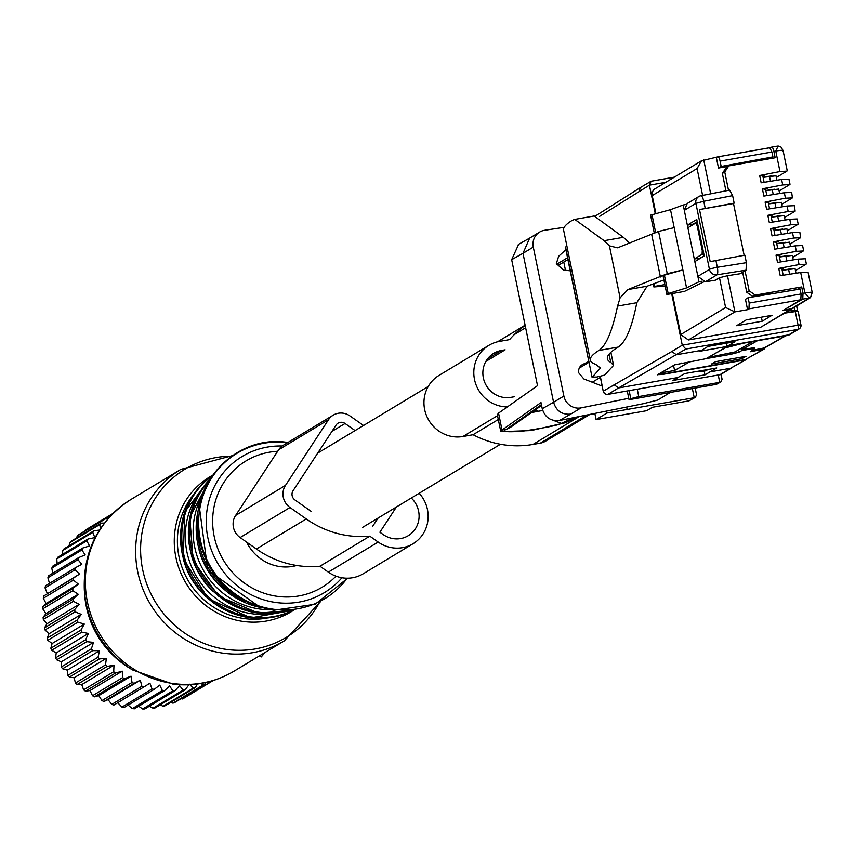 <?xml version="1.0" encoding="UTF-8"?>
<svg xmlns="http://www.w3.org/2000/svg" width="855" height="855" viewBox="0 0 855 855"><rect width="100%" height="100%" fill="white"/><g stroke="black" fill="none" stroke-linecap="round" stroke-linejoin="round"><path stroke-width="1.28" d="M701.517 160.772L655.09 188.773A6.68 6.391 58.9 0 0 652.215 195.592L697.082 168.542L701.517 160.772L717.762 156.871A5.141 1.4 80 0 1 717.901 156.818A5.141 1.4 80 0 1 720.07 161.103L771.937 152.008L769.778 147.712L717.901 156.818M657.345 374.832L674.606 364.861L706.006 358.683L724.388 348.135L743.583 343.165L787.861 335.395L797.833 329.399L685.87 349.043L682.269 345.206L671.688 293.65M655.251 213.6L649.415 185.172L599.494 216.433M784.805 313.101L798.185 311.188L800.825 324.825A4.008 3.837 -121.1 0 1 797.833 329.399A4.008 1.09 -100 0 0 798.025 324.889L795.257 311.359M672.319 293.543L680.74 334.562L688.393 339.959L760.704 327.262L792.243 308.623A5.141 4.916 58.9 0 0 792.403 308.516M655.87 213.44L652.215 195.592M769.992 158.667L772.941 156.893L771.937 152.008M728.129 166.287L718.51 168.061L721.171 166.458L720.07 161.103M718.51 168.061L716.383 157.705M732.628 195.624L703.772 201.278A6.68 1.721 78.9 0 0 700.94 195.71A6.68 1.721 78.9 0 0 700.779 195.784A6.68 6.391 58.9 0 0 698.781 196.554L687.196 203.533L684.31 210.362L687.345 225.154L696.761 219.468L704.242 255.902L694.826 261.587L697.862 276.368L705.407 281.787L715.304 280.226L719.493 277.704L727.498 275.705L740.195 273.718L746.062 270.169L746.394 262.667L744.855 255.164L710.184 261.609L699.508 209.561L733.505 203.522L734.167 203.127L732.628 195.624L729.636 190.12L701.111 195.71M772.941 156.893L721.171 166.458M665.842 182.286L649.415 185.172L651.125 181.228L640.609 187.427L638.952 191.477M665.147 286.072L653.84 286.949L654.834 286.35L654.257 283.539M745.453 299.314L748.114 297.711L800.077 289.076L801.082 293.96L800.825 299.742L748.959 308.847L747.58 309.67L745.453 299.314M800.825 299.742L782.827 310.589L790.619 309.232A5.141 4.916 58.9 0 0 792.243 308.623M680.74 334.562L725.606 307.501L734.926 311.893L747.58 309.67M771.98 315.324L762.254 321.191L736.593 325.691L746.319 319.823L771.98 315.324M684.31 210.362L695.895 203.372A6.68 6.391 58.9 0 1 698.781 196.554A6.68 6.68 0 0 1 700.94 195.71L729.636 190.12M744.139 255.292L733.505 203.522M687.345 225.154L693.042 224.149L697.21 221.637M654.834 286.35L664.848 284.587M653.84 286.949L653.22 283.935M701.517 350.347L708.047 346.414L734.969 341.69L726.889 346.51L699.967 351.234L701.517 350.347L676.391 354.761L671.806 351.523L603.352 391.109A4.008 3.837 58.9 0 0 607.958 394.347L618.592 387.935L613.997 384.697M748.959 308.847L749.204 303.065L748.114 297.711M761.378 317.184L762.254 321.191M734.167 203.127L699.508 209.561M677.876 377.536L673.013 380.464L704.99 374.853L716.757 367.96L684.77 373.571L677.876 377.536L618.592 387.935L685.87 349.043M657.57 374.64L662.219 374.49L745.09 359.944L747.174 358.822M726.173 343.229L726.889 346.51M787.861 335.395L789.443 334.743M705.407 281.787L717.003 274.797A6.68 6.391 -121.1 0 1 709.447 269.378A6.68 0.673 -11.6 0 1 717.324 267.284L746.394 262.667M704.99 374.853L704.167 371.081M795.471 270.608L806.03 264.238L799.072 264.569L778.734 268.417L780.23 275.695L800.697 272.51L808.071 272.243L812.229 292.496A10.014 1.005 -11.6 0 0 804.908 292.998L800.697 272.51M792.745 257.344L803.305 250.964L796.347 251.306L776.009 255.143L777.505 262.432L797.95 259.108L805.303 258.766L806.361 263.917M790.02 244.07L800.59 237.701L793.622 238.032L773.283 241.869L774.78 249.158L795.225 245.834L802.578 245.492L803.636 250.654M787.295 230.797L797.865 224.427L790.896 224.758L770.558 228.595L772.054 235.884L792.5 232.571L799.853 232.218L800.59 237.701M784.569 217.523L795.139 211.153L788.171 211.484L767.833 215.321L769.329 222.61L789.774 219.297L797.127 218.944L798.185 224.106M781.844 204.249L792.414 197.879L785.456 198.21L765.107 202.058L766.604 209.336L787.049 206.023L794.402 205.681L795.139 211.153M779.119 190.986L789.689 184.605L782.731 184.947L762.393 188.784L763.878 196.073L784.334 192.749L791.677 192.407L792.414 197.879M776.351 177.498L786.921 171.118L779.974 171.545L759.668 175.51L761.164 182.799L781.609 179.475L788.951 179.133L790.009 184.295M728.513 190.312L724.762 171.994L728.749 165.902L775.186 157.758L773.871 151.378A5.141 1.4 80 0 0 771.702 147.092L778.21 146.002M742.642 272.243L746.746 292.239L752.881 296.557L755.275 295.114L749.14 290.796L745.036 270.8M755.275 295.114L801.701 286.959L803.016 293.34L802.76 299.122L784.334 309.692M790.843 268.865L782.143 270.095M783.191 275.182L781.919 268.994L784.58 267.391M776.009 255.143L779.194 255.72L780.465 261.908M779.194 255.72L781.855 254.117M788.118 255.592L779.418 256.831M773.283 241.869L776.468 242.446L777.74 248.634M776.468 242.446L779.129 240.843M785.392 242.318L776.693 243.557M770.558 228.595L773.743 229.172L775.015 235.36M773.743 229.172L776.404 227.569M782.667 229.055L773.978 230.284M767.833 215.321L771.018 215.909L772.289 222.097M771.018 215.909L773.679 214.295M779.942 215.781L771.253 217.01M765.107 202.058L768.292 202.635L769.564 208.823M768.292 202.635L770.954 201.032M777.216 202.507L768.527 203.746M762.393 188.784L765.567 189.361L766.839 195.549M765.567 189.361L768.228 187.758M774.502 189.233L765.802 190.473M759.668 175.51L762.852 176.087L764.114 182.275M762.852 176.087L765.503 174.484M771.905 175.863L763.066 177.167M770.28 147.915L771.563 147.146A5.141 1.4 80 0 1 771.702 147.092M779.974 171.545L775.774 151.046L778.157 145.991L781.075 147.135L783.084 150.523A10.014 1.005 168.4 0 0 775.774 151.046L773.871 151.378M728.749 165.902L726.355 167.345L722.368 173.437L724.762 171.994M725.927 190.815L722.368 173.437M746.746 292.239L749.14 290.796M797.48 289.503L801.701 286.959M769.618 294.141L770.847 293.404L752.881 296.557M811.908 292.838L810.54 297.583L809.279 297.978L804.908 292.998L803.016 293.34M781.919 268.994L778.734 268.417M810.487 297.615L792.574 308.42L784.43 310.173M709.052 357.251L735.011 351.929L752.966 341.519M708.998 356.963L725.126 347.942M782.175 270.266L795.075 268.694L795.994 273.205M776.735 243.728L789.625 242.147L790.533 246.571M771.285 217.181L784.174 215.61L785.082 220.034M765.834 190.633L778.723 189.062L779.632 193.487M779.461 256.992L792.35 255.421L793.258 259.845M774.01 230.455L786.899 228.873L787.808 233.308M768.56 203.907L781.449 202.336L782.357 206.76M763.109 177.37L775.998 175.788L776.906 180.213M630.766 398.676L629.056 399.702L716.479 384.312L719.728 382.345L638.749 396.56L630.766 398.676L629.162 390.649M765.695 347.312L764.135 349.086L745.442 359.56L664.474 373.763L659.814 373.924L661.834 372.192M697.616 371.316L700.234 371.775L705.803 370.792L707.94 369.51M700.234 371.775L702.383 370.482M690.359 361.43L674.584 370.482L661.941 372.705M674.584 370.482L673.558 365.459M718.253 375.014L719.728 382.345L720.925 381.907L722.08 379.299L720.936 374.362M659.472 373.539L659.6 374.127L659.707 373.411M754.238 347.376L754.431 348.348L750.284 351.736L764.135 349.086M754.431 348.348L741.777 350.571L738.944 352.196L730.95 354.269L706.112 358.63M741.841 358.726L711.478 364.048L715.656 361.654L746.02 356.321L741.841 358.726L741.499 357.123M681.232 363.044L680.441 363.204M629.056 399.702L627.271 390.981M716.479 384.312L720.925 381.907M606.633 411.052L607.029 412.986L694.239 397.725L695.425 397.286L696.569 394.689L695.051 388.095M607.029 412.986L596.106 419.57L646.722 410.689L652.365 407.279L689.055 400.835L695.425 397.286M741.777 350.571L741.306 348.274M563.776 262.058L565.476 270.33M596.106 419.57L594.845 413.403M626.662 407.044L627.153 409.427M795.802 311.273L797.426 310.066L788.834 310.675M795.759 311.07L786.269 312.738L788.93 311.124M796.732 305.908L797.426 310.066M752.336 350.304L764.733 347.867M741.809 347.985L742.119 349.503L754.302 347.729M757.37 340.75L742.119 349.503M246.635 542.134A43.391 41.521 58.9 0 0 292.72 566.373A43.391 41.521 58.9 0 0 296.685 565.476M620.099 297.85L617.577 306.079C612.394 330.842 606.163 345.644 598.874 350.486A293.714 29.626 168.4 0 0 590.324 360.19L563.616 230.081A293.714 29.626 168.4 0 1 572.166 220.366L574.763 219.393L604.154 240.672L609.423 245.845L620.099 297.85L627.923 289.567L667.253 273.707L682.878 269.924L664.399 275.15L668.183 293.564L686.565 287.889L670.502 209.667L683.209 204.986L698.963 281.755L701.731 281.263M686.565 287.889L698.963 281.755M703.109 250.365L702.265 250.515L702.105 254.266L694.292 258.98L700.673 258.06M687.88 227.751L695.692 223.037L697.188 225.795L698.033 225.645M702.265 250.515L697.188 225.795M683.209 204.986L685.977 204.495M654.342 233.447L650.591 215.129L670.502 209.667M655.71 232.795L651.938 214.455M674.189 227.633L658.574 231.416L617.791 247.726M667.253 273.707L658.574 231.416M703.783 281.829L684.385 291.427L666.879 294.494L663.074 275.951L664.399 275.15M668.183 293.564L666.879 294.494M700.619 257.868L704.199 255.709M703.847 253.967L702.105 254.266M695.692 223.037L697.434 222.738M660.413 276.988L651.734 234.708M663.897 279.948L647.139 286.201L636.804 302.702C631.995 327.369 625.796 342.16 618.197 347.087A333.771 33.666 168.4 0 0 607.381 358.79A333.771 33.666 168.4 0 0 610.748 362.36L613.569 365.363L604.613 375.11L596.972 377.012L592.291 377.13L600.488 368.045L595.646 364.305A293.714 29.626 168.4 0 1 590.324 360.19M609.423 245.845L617.449 247.79M629.718 243.226L623.38 237.305L594.182 215.984L574.763 219.393M565.379 247.245L592.088 377.354L565.657 247.373M566.918 246.176L565.583 247.01M628.778 398.312L581.047 407.867A14.685 14.054 -121.1 0 1 563.883 396.057L533.296 247.095A14.685 14.054 -121.1 0 1 539.633 232.068A14.685 14.054 -121.1 0 1 544.603 230.284L564.182 227.323M533.296 247.095L522.993 253.304L553.57 402.267L542.252 408.69C544.934 417.39 550.663 421.323 559.427 420.5L643.195 403.731L657.698 400.055L670.299 392.456M563.883 396.057L553.57 402.267C556.274 410.934 561.981 414.889 570.702 414.109L581.047 407.867M565.892 249.703L558.668 256.243L556.348 263.586L563.52 270.148L570.21 270.779M567.538 257.74L556.552 264.366M556.669 264.729L560.164 264.227L567.912 259.567M542.252 408.69L540.991 402.566L502.035 430.022L500.806 431.647L497.332 414.728L498.561 413.104L537.517 385.648L511.664 259.674L522.993 253.304L529.651 238.096M600.37 377.354L592.269 382.238M588.839 361.505L582.864 364.369A8.016 7.663 58.9 0 0 578.782 372.898L583.847 378.947L602.177 386.097M518.664 244.274L511.664 259.674M500.806 431.647L531.03 430.567L565.561 422.691L578.942 416.588M592.697 413.841L595.005 414.183M579.263 368.11L588.988 362.242M538.618 411.266A96.904 92.714 -121.1 0 1 535.038 410.037M507.346 406.916A33.377 31.934 -121.1 0 1 475.252 382.431A33.377 31.934 -121.1 0 1 488.9 345.335A33.377 31.934 -121.1 0 1 499.448 341.391L509.58 339.606A96.904 92.714 -121.1 0 1 525.162 325.456M514.731 396.667L510.937 397.34A24.036 22.989 -121.1 0 1 484.561 381.971A24.036 22.989 -121.1 0 1 493.72 353.339A24.036 22.989 -121.1 0 1 501.319 350.497L505.123 349.823L485.864 361.441M498.315 419.506L473.082 434.725L462.95 436.51A33.377 31.934 -121.1 0 1 426.324 415.177A33.377 31.934 -121.1 0 1 439.043 375.398L488.9 345.335M589.961 414.386L545.404 441.255A16.021 15.326 -121.1 0 1 540.339 443.147L532.986 444.44A96.904 92.714 -121.1 0 1 473.082 434.725M109.932 516.527L108.97 516.452L78.895 534.589A97.459 93.248 -121.1 0 0 77.196 535.903L107.281 517.767A97.459 93.248 -121.1 0 1 108.97 516.452M107.495 519.252L107.281 517.767M104.385 523.078L101.157 523.132L71.083 541.268A97.459 93.248 -121.1 0 0 69.544 542.775L99.618 524.639A97.459 93.248 -121.1 0 1 101.157 523.132M100.612 528.326L99.618 524.639M99.447 530.1L94.146 530.677L64.061 548.825A97.459 93.248 -121.1 0 0 62.704 550.502L92.778 532.366A97.459 93.248 -121.1 0 1 94.146 530.677M197.462 684.011L195.314 687.57A97.459 93.248 -121.1 0 1 193.23 688.125L189.35 684.171L185.236 689.761A97.459 93.248 -121.1 0 1 183.098 690.081L179.582 685.603L174.933 690.797A97.459 93.248 -121.1 0 1 172.763 690.872L169.664 685.924L164.534 690.669A97.459 93.248 -121.1 0 1 162.364 690.498L159.735 685.122L154.178 689.376A97.459 93.248 -121.1 0 1 152.019 688.959L149.914 683.209L143.971 686.928A97.459 93.248 -121.1 0 1 141.866 686.266L140.316 680.217L134.043 683.348A97.459 93.248 -121.1 0 1 132.012 682.472L131.05 676.177L124.531 678.699A97.459 93.248 -121.1 0 1 122.596 677.598L122.244 671.143L115.521 673.035A97.459 93.248 -121.1 0 1 113.715 671.72L113.993 665.169L107.153 666.408A97.459 93.248 -121.1 0 1 105.486 664.912L106.394 658.318L99.501 658.916A97.459 93.248 -121.1 0 1 98.004 657.239L99.554 650.698L92.682 650.634A97.459 93.248 -121.1 0 1 91.367 648.817L93.548 642.383L86.761 641.678A97.459 93.248 -121.1 0 1 85.65 639.722L88.45 633.48L81.824 632.144A97.459 93.248 -121.1 0 1 80.915 630.092L84.324 624.097L77.912 622.162A97.459 93.248 -121.1 0 1 77.239 620.025L81.214 614.35L75.09 611.838A97.459 93.248 -121.1 0 1 74.642 609.647L79.162 604.346L73.391 601.3A97.459 93.248 -121.1 0 1 73.177 599.088L78.19 594.225L72.825 590.687A97.459 93.248 -121.1 0 1 72.857 588.464L78.318 584.093L73.412 580.117A97.459 93.248 -121.1 0 1 73.68 577.927L79.536 574.079L75.133 569.729A97.459 93.248 -121.1 0 1 75.635 567.592L81.824 564.311L77.965 559.64A97.459 93.248 -121.1 0 1 78.703 557.578L85.169 554.895L81.888 549.968A97.459 93.248 -121.1 0 1 82.85 548.012L89.519 545.96L86.847 540.841A97.459 93.248 -121.1 0 1 88.012 539.013L94.83 537.603L92.778 532.366M201.117 683.455L203.063 685.037L172.977 703.173A97.459 93.248 -121.1 0 0 174.986 702.383L205.061 684.246A97.459 93.248 -121.1 0 1 203.063 685.037M205.905 682.493L205.061 684.246M212.361 680.794L182.371 698.984A97.459 93.248 -121.1 0 0 184.263 697.979L213.184 680.537M112.796 513.556L85.586 529.972A97.459 93.248 -121.1 0 1 86.815 529.213L112.839 513.524M88.012 539.013L57.937 557.15A97.459 93.248 -121.1 0 0 56.772 558.978L86.847 540.841M82.85 548.012L52.764 566.149A97.459 93.248 -121.1 0 0 51.813 568.105L81.888 549.968M77.965 559.64L47.891 577.777A97.459 93.248 -121.1 0 1 48.628 575.714L78.703 557.578M73.68 577.927L43.594 596.063A97.459 93.248 -121.1 0 0 43.327 598.254L73.412 580.117M72.857 588.464L42.782 606.612A97.459 93.248 -121.1 0 0 42.75 608.824L72.825 590.687M73.391 601.3L43.316 619.437A97.459 93.248 -121.1 0 1 43.103 617.225L73.177 599.088M75.09 611.838L45.016 629.975A97.459 93.248 -121.1 0 1 44.567 627.784L74.642 609.647M77.912 622.162L47.837 640.299A97.459 93.248 -121.1 0 1 47.153 638.161L77.239 620.025M81.824 632.144L51.738 650.281A97.459 93.248 -121.1 0 1 50.84 648.229L80.915 630.092M86.761 641.678L56.687 659.814A97.459 93.248 -121.1 0 1 55.564 657.869L85.65 639.722M92.682 650.634L62.607 668.77A97.459 93.248 -121.1 0 1 61.282 666.953L91.367 648.817M99.501 658.916L69.426 677.053A97.459 93.248 -121.1 0 1 67.93 675.386L98.004 657.239M107.153 666.408L77.068 684.545A97.459 93.248 -121.1 0 1 75.411 683.049L105.486 664.912M115.521 673.035L85.447 691.171A97.459 93.248 -121.1 0 1 83.64 689.857L113.715 671.72M124.531 678.699L94.445 696.846A97.459 93.248 -121.1 0 1 92.522 695.735L122.596 677.598M134.043 683.348L103.968 701.495A97.459 93.248 -121.1 0 1 101.937 700.608L132.012 682.472M143.971 686.928L113.886 705.065A97.459 93.248 -121.1 0 1 111.791 704.402L141.866 686.266M154.178 689.376L124.093 707.513A97.459 93.248 -121.1 0 1 121.944 707.096L152.019 688.959M162.364 690.498L132.279 708.635A97.459 93.248 -121.1 0 0 134.459 708.806L164.534 690.669M172.763 690.872L142.678 709.009A97.459 93.248 -121.1 0 0 144.858 708.945L174.933 690.797M183.098 690.081L153.013 708.218A97.459 93.248 -121.1 0 0 155.161 707.897L185.236 689.761M193.23 688.125L163.155 706.262A97.459 93.248 -121.1 0 0 165.239 705.706L195.314 687.57M75.133 569.729L45.048 587.866A97.459 93.248 -121.1 0 1 45.55 585.728L75.635 567.592M49.59 583.751L47.891 577.777M52.732 573.235L51.813 568.105M57.125 563.52L56.772 558.978M62.629 554.318L62.704 550.502M69.202 545.725L69.544 542.775M76.79 537.827L77.196 535.903M85.35 530.688L85.586 529.972M181.1 698.706L182.371 698.984M170.69 702.425L172.977 703.173M160.088 704.926L163.155 706.262M149.401 706.198L153.013 708.218M138.702 706.251L142.678 709.009M127.502 704.563L132.279 708.635M117.68 702.65L121.944 707.096M140.316 680.217L108.072 699.657L111.791 704.402M108.072 699.657L103.968 701.495M131.05 676.177L98.806 695.617L101.937 700.608M98.806 695.617L94.445 696.846M122.244 671.143L89.999 690.584L92.522 695.735M89.999 690.584L85.447 691.171M113.993 665.169L81.749 684.609L83.64 689.857M81.749 684.609L77.068 684.545M106.394 658.318L74.161 677.759L75.411 683.049M74.161 677.759L69.426 677.053M99.554 650.698L67.321 670.138L67.93 675.386M67.321 670.138L62.607 668.77M93.548 642.383L61.314 661.823L61.282 666.953M61.314 661.823L56.687 659.814M88.45 633.48L56.216 652.921L55.564 657.869M56.216 652.921L51.738 650.281M84.324 624.097L52.091 643.537L50.84 648.229M52.091 643.537L47.837 640.299M81.214 614.35L48.981 633.79L47.153 638.161M48.981 633.79L45.016 629.975M79.162 604.346L46.929 623.787L44.567 627.784M46.929 623.787L43.316 619.437M78.19 594.225L45.956 613.666L43.103 617.225M45.956 613.666L42.75 608.824M78.318 584.093L46.074 603.534L42.782 606.612M46.074 603.534L43.327 598.254M79.536 574.079L43.594 596.063M47.292 593.52L45.048 587.866M262.784 653.84L263.468 654.321L261.267 656.907L259.696 655.7M263.468 654.321L264.441 652.835M363.535 425.48L349.984 415.947A16.021 15.326 58.9 0 0 333.247 415.145L283.39 445.209A16.021 15.326 58.9 0 0 278.666 449.773L235.606 515.469A16.021 15.326 58.9 0 0 240.137 537.56L256.404 549.006A96.904 92.714 58.9 0 0 319.962 566.224L328.331 572.123A33.377 31.934 58.9 0 0 363.215 573.78L413.072 543.716A33.377 31.934 58.9 0 0 419.185 493.26M319.962 566.224L369.809 536.16L378.188 542.059A33.377 31.934 58.9 0 0 413.072 543.716M333.247 415.145A16.021 15.326 58.9 0 0 328.512 419.709L285.463 485.416A16.021 15.326 58.9 0 0 289.995 507.496L306.25 518.942A96.904 92.714 58.9 0 0 369.809 536.16M396.41 506.994L379.877 532.227L383.126 534.514A24.036 22.989 58.9 0 0 408.241 535.711A24.036 22.989 58.9 0 0 411.308 498.016M378.092 518.045L372.556 526.488M331.954 431.38L345.046 423.482A6.68 6.391 58.9 0 0 336.101 425.053L293.051 490.749A6.68 6.391 58.9 0 0 294.932 499.951L311.188 511.397M345.046 423.482L355.103 430.567M718.05 156.818L769.639 147.765M671.806 351.523L682.269 345.206L800.953 324.686A4.008 4.008 0 0 1 799.104 328.918L789.058 334.968M703.729 159.917L710.687 193.807M725.606 307.501L719.493 277.704M702.596 195.389L697.082 168.542M651.414 181.196L674.306 177.177M600.338 376.424L603.224 391.248L600.189 376.446M800.782 324.611L798.057 311.338M760.704 327.262L790.619 309.232M727.498 275.705L734.926 311.893L688.393 339.959M715.892 260.305L717.324 267.284A6.68 1.699 -99 0 1 717.003 274.797L746.062 270.169M603.406 391.334L603.224 391.248A4.008 4.008 0 0 0 607.841 394.39A4.008 1.09 -100 0 0 607.958 394.347L719.921 374.704L730.555 368.281L709.853 371.914M789.56 334.668L728.439 345.623M749.204 303.065L801.082 293.96M697.862 276.368L709.447 269.378L695.895 203.372L703.772 201.278L705.204 208.267M607.702 394.379A4.008 1.09 -100 0 0 607.841 394.39L719.814 374.736A4.008 1.09 -100 0 0 719.921 374.704A4.008 3.837 -121.1 0 0 721.192 374.223L731.784 367.832M745.988 359.688L730.555 368.281L745.09 359.944M719.696 374.736A4.008 1.09 -100 0 0 719.814 374.736A4.008 4.008 0 0 0 721.192 374.223M799.072 264.569L797.95 259.108M796.347 251.306L795.225 245.834M793.622 238.032L792.5 232.571M790.896 224.758L789.774 219.297M788.171 211.484L787.049 206.023M785.456 198.21L784.334 192.749M782.731 184.947L781.609 179.475M782.763 150.886A10.014 1.005 168.4 0 0 783.084 150.533L787.252 170.818M771.851 147.092L777.398 146.12M790.95 309.029L809.279 297.978L802.76 299.122M789.582 274.156L788.556 269.143M784.131 247.576L783.105 242.606M778.681 221.039L777.665 216.059M773.23 194.491L772.215 189.521M786.857 260.85L785.831 255.88M781.406 234.313L780.38 229.332M775.955 207.765L774.94 202.785M770.505 181.217L769.489 176.248M637.285 389.228L638.749 396.56M745.442 359.56L762.938 349.513M694.239 397.725L692.358 388.565M689.055 400.835L694.228 397.725M738.474 349.919L738.944 352.196M730.95 354.269L730.736 353.243M796.593 305.994L797.384 309.852M794.626 310.13L794.081 307.501M763.44 348.359L785.211 335.865M627.923 289.567L647.139 286.201M604.154 240.672L623.38 237.305M617.577 306.079L636.804 302.702M609.059 354.184L610.748 362.36M598.874 350.486L618.197 347.087M559.427 420.5L570.702 414.109M581.646 365.096L582.864 364.369M541.418 404.618L506.438 429.253L502.035 430.012L498.561 413.104M553.345 420.35L561.361 423.364C559.01 425.063 545.982 427.682 522.287 431.209C506.513 432.299 501.222 431.647 506.427 429.253L509.623 427.938L541.578 405.43M531.532 412.505L542.722 410.453L531.457 412.559M574.068 417.561L561.35 423.364L565.786 422.584M497.525 415.658L462.95 436.51M579.273 416.524L532.986 444.44M587.075 414.964L540.339 443.147M501.319 350.497L487.66 358.737M277.672 451.28A73.733 70.548 58.9 0 0 212.639 521.678A73.733 70.548 58.9 0 0 278.527 596.491A73.733 70.548 58.9 0 0 335.983 576.152M282.214 446A79.515 76.074 58.9 0 0 206.247 518.996A79.515 76.074 58.9 0 0 277.266 602.668A79.515 76.074 58.9 0 0 341.936 577.745M347.237 578.194A84.912 81.246 -121.1 0 1 274.53 609.369A84.912 81.246 -121.1 0 1 198.894 516.238A84.912 81.246 -121.1 0 1 287.237 442.612A84.912 81.246 -121.1 0 1 287.622 442.655M197.505 523.153A78.767 75.368 58.9 0 0 244.487 601.054M199.055 506.962A78.767 75.368 58.9 0 0 259.525 607.242M199.119 550.15A73.434 70.26 58.9 0 0 221.36 587.032M201.801 496.477A76.095 72.814 58.9 0 0 261.128 609.198A76.095 72.814 58.9 0 0 270.084 609.711M208.599 481.354A78.767 75.368 58.9 0 0 195.197 561.521A78.767 75.368 58.9 0 0 259.984 612.394A78.767 75.368 58.9 0 0 286.628 610.748M209.539 479.783A78.767 75.368 58.9 0 0 193.39 560.72A78.767 75.368 58.9 0 0 258.755 613.131A78.767 75.368 58.9 0 0 288.466 610.662M191.306 554.863A73.434 70.26 58.9 0 0 213.547 591.745M200.177 491.561A76.095 72.814 58.9 0 0 191.819 567.399A76.095 72.814 58.9 0 0 253.315 613.911A76.095 72.814 58.9 0 0 273.675 613.441M212.136 475.786A78.767 75.368 58.9 0 0 184.84 558.668A78.767 75.368 58.9 0 0 252.172 617.096A78.767 75.368 58.9 0 0 293.201 610.224M250.953 617.844A78.767 75.368 58.9 0 0 293.522 610.181L250.772 617.887L208.235 598.735L183.227 558.593L184.766 511.91L212.318 475.53A78.767 75.368 58.9 0 0 183.376 558.539A78.767 75.368 58.9 0 0 250.953 617.844M183.494 559.565A73.434 70.26 58.9 0 0 205.734 596.459M193.027 495.248A76.202 72.91 58.9 0 0 183.665 571.567A76.202 72.91 58.9 0 0 245.492 618.721A76.202 72.91 58.9 0 0 267.081 618.047M212.435 475.359A78.767 75.368 58.9 0 0 176.151 558.518A78.767 75.368 58.9 0 0 244.658 621.638A78.767 75.368 58.9 0 0 293.725 610.16M128.795 667.648C102.397 650.27 87.68 625.849 84.634 594.396A90.726 86.804 58.9 0 0 128.795 667.648L132.418 669.893L173.105 684.192C194.919 686.608 215.236 682.269 234.035 671.175L284.309 640.855L320.401 601.77M319.599 602.187A98.175 93.932 -121.1 0 1 228.338 649.65A98.175 93.932 -121.1 0 1 140.615 547.809A98.175 93.932 -121.1 0 1 231.566 456.196M84.634 594.396L84.335 590.153A98.763 94.499 58.9 0 0 132.418 669.893M84.335 590.153C82.935 551.08 98.368 520.919 130.623 499.673A100.131 95.803 58.9 0 0 88.183 605.426A100.131 95.803 58.9 0 0 174.837 683.754A100.131 95.803 58.9 0 0 234.035 671.175M232.304 455.672L180.897 469.363A100.131 95.803 58.9 0 0 138.467 575.105A100.131 95.803 58.9 0 0 225.111 653.434A100.131 95.803 58.9 0 0 284.309 640.855M328.331 572.123L378.188 542.059M256.404 549.006L306.25 518.942M240.137 537.56L289.995 507.496M235.606 515.469L285.463 485.416M278.666 449.773L328.512 419.709M651.125 181.228L674.36 177.145M640.609 187.427L595.668 215.845M810.54 297.583L812.229 292.496M721.075 374.287L722.08 379.299M695.201 388.063L696.569 394.689M764.637 347.921L785.841 335.748M500.453 444.258L362.723 527.311M525.633 327.732L514.325 334.562M428.227 386.471L317.707 453.118M610.887 352.303L613.569 365.363M539.633 232.068L529.298 238.299M529.48 238.192L518.354 244.445M525.109 325.178L497.599 341.776M287.943 442.463L286.959 442.345C236.557 434.586 190.045 482.562 198.178 533.862C206.408 576.815 231.62 602.273 273.824 610.246L315.217 604.25L347.654 578.194M199.236 506.042L207.776 570.082L260.433 607.51M288.509 610.652L258.584 613.174L218.795 596.33L193.219 560.73L189.778 517.393L209.561 479.741M130.623 499.673L180.897 469.363M259.621 655.742L261.267 656.907"/></g></svg>
